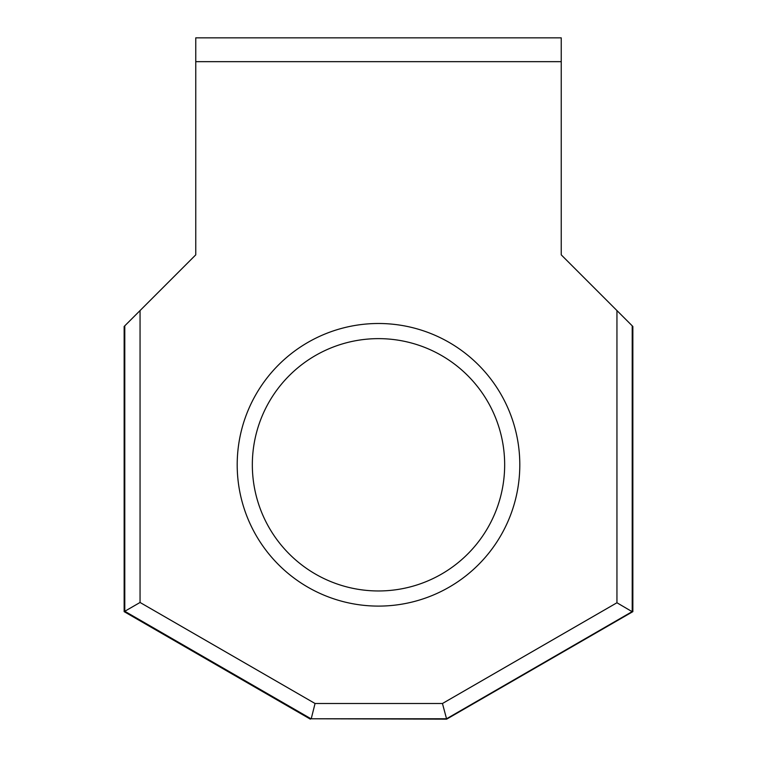 <?xml version="1.0" encoding="UTF-8"?>
<svg xmlns="http://www.w3.org/2000/svg" width="757" height="757" viewBox="0 0 757 757"><rect width="100%" height="100%" fill="white"/><g stroke="black" fill="none" stroke-linecap="round" stroke-linejoin="round"><path stroke-width="1.14" d="M519.804 464.798A141.304 141.304 0 0 1 378.5 606.102A141.304 141.304 0 0 1 237.196 464.798A141.304 141.304 0 0 1 378.5 323.494A141.304 141.304 0 0 1 519.804 464.798M252.336 464.798A126.164 126.164 0 0 0 378.5 590.962A126.164 126.164 0 0 0 504.664 464.798A126.164 126.164 0 0 0 378.5 338.634A126.164 126.164 0 0 0 252.336 464.798M616.946 310.569L632.209 325.822L632.209 611.59L446.554 718.772L310.995 718.772L124.791 611.278L124.148 611.647L124.148 326.466L140.054 310.569L140.054 602.468L315.054 703.499L442.457 703.499L616.946 602.761L616.946 310.569L561.24 254.854L561.24 61.658L195.76 61.658L195.76 37.85L561.24 37.85L561.24 61.658M140.054 310.569L195.76 254.854L195.76 61.658M310.995 718.772L446.649 719.15L632.852 611.647L632.852 326.466L632.209 325.822M124.148 611.647L310.351 719.15L124.148 611.647M632.209 611.59L632.852 611.647M442.457 703.499L446.649 719.15M140.054 602.468L124.791 611.278L124.791 325.822M315.054 703.499L311.222 718.772M616.946 602.761L632.086 611.656"/></g></svg>
